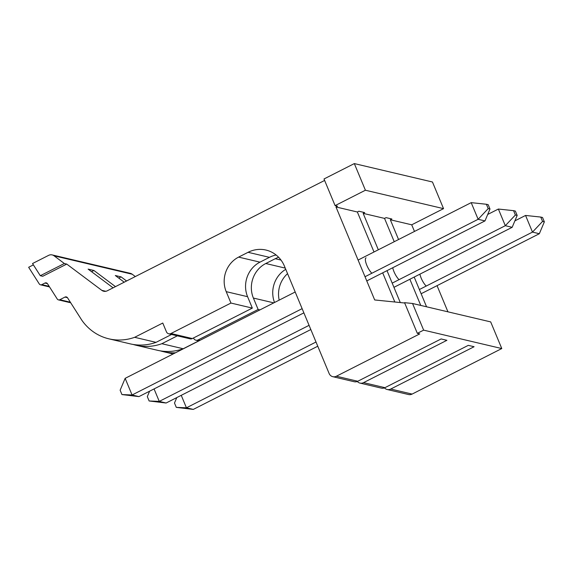 <?xml version="1.0" encoding="UTF-8"?>
<svg xmlns="http://www.w3.org/2000/svg" width="573" height="573" viewBox="0 0 573 573"><rect width="100%" height="100%" fill="white"/><g stroke="black" fill="none" stroke-linecap="round" stroke-linejoin="round"><path stroke-width="0.86" d="M371.863 273.249A9.275 2.772 -116.9 0 1 366.484 264.454A9.275 2.772 -116.9 0 1 366.04 257.836M399.044 279.653A9.275 2.772 -116.9 0 1 392.741 267.741M426.219 286.056A9.275 2.772 -116.9 0 1 419.916 274.152M390.335 219.767L391.853 219.001L386.059 217.633L384.54 218.399L363.16 213.364L364.679 212.59L358.877 211.229L357.359 211.996L335.979 206.96L337.497 206.187L335.098 205.621L324.01 178.969L354.322 163.584L365.409 190.229L443.545 208.644L411.715 224.809L390.335 219.767L398.557 239.521M443.545 208.644L432.457 181.999L354.322 163.584M335.098 205.621L365.409 190.229M414.186 277.06L426.563 306.791M411.715 224.809L414.48 231.435M437.049 285.655L447.943 311.827M412.553 303.489L404.567 302.673L417.337 333.343L423.648 330.141L412.553 303.489L490.689 321.904L501.783 348.556L423.648 330.141M335.979 206.96L374.692 299.958L404.71 303.01M417.337 333.343L419.73 333.909L336.38 376.232A5.938 5.494 103.3 0 1 332.798 376.683A5.938 5.494 103.3 0 1 329.11 373.467L284.423 266.13A29.689 27.468 -76.7 0 0 265.979 250.057A29.689 27.468 -76.7 0 0 248.073 252.306L238.604 257.112A25.978 24.03 -76.7 0 0 226.206 291.65L230.955 303.053L170.962 333.515A3.71 3.431 103.3 0 1 166.421 331.788L162.775 323.036L134.655 337.311A51.95 48.068 103.3 0 1 108.906 338.836A51.95 48.068 103.3 0 1 81.882 320.293L67.535 297.788A2.228 2.063 -76.7 0 0 64.978 297.086L59.793 299.722A2.228 2.063 103.3 0 1 57.243 299.013L47.509 283.75A2.228 2.063 -76.7 0 0 44.952 283.048L41.815 284.638A2.228 2.063 103.3 0 1 39.265 283.929L28.65 267.283L33.384 264.876M501.783 348.556L412.116 394.081L390.736 389.038L474.086 346.722L468.291 345.354L384.934 387.677L363.554 382.635L446.911 340.312L441.117 338.951L357.76 381.267A5.938 5.494 103.3 0 1 354.178 381.718L332.798 376.683M390.736 389.038A5.938 5.494 103.3 0 1 387.155 389.49A5.938 5.494 103.3 0 1 384.469 387.885M412.116 394.081A5.938 5.494 103.3 0 1 408.535 394.532L387.155 389.49M287.553 273.636A25.978 24.03 -76.7 0 0 279.187 300.123M175.445 352.796A51.95 48.068 103.3 0 1 163.262 351.65A51.95 48.068 103.3 0 1 160.383 350.869M66.747 264.081L64.348 263.516L54.077 255.816A5.938 5.494 -76.7 0 0 52.172 254.921A5.938 5.494 -76.7 0 0 48.598 255.372L32.532 263.53L40.303 275.72L42.703 276.286L66.747 264.081L101.801 290.346A5.938 5.494 -76.7 0 0 103.699 291.242A5.938 5.494 -76.7 0 0 107.28 290.79L324.619 180.445M52.172 254.921L130.307 273.335A5.938 5.494 103.3 0 1 132.213 274.231L135.321 276.558M115.474 286.636L93.929 270.485L88.127 269.117L113.103 287.839M126.583 280.992L121.104 276.888L115.309 275.52L124.212 282.195M121.104 276.888L118.733 278.091M363.16 213.364L378.323 249.792M387.004 270.657L400.291 302.558M384.54 218.399L394.238 241.713M409.867 279.252L420.761 305.423M363.554 382.635A5.938 5.494 103.3 0 1 359.973 383.086A5.938 5.494 103.3 0 1 357.294 381.482M384.934 387.677A5.938 5.494 103.3 0 1 381.353 388.122L359.973 383.086M278.621 257.27A29.689 27.468 -76.7 0 0 275.255 258.709L265.779 263.516A25.978 24.03 -76.7 0 0 253.381 298.053L258.129 309.463L198.136 339.918A3.71 3.431 103.3 0 1 193.595 338.192L193.502 337.963M285.755 269.324A25.978 24.03 -76.7 0 0 274.524 302.494M259.956 309.893L258.129 309.463M177.365 335.828L161.837 343.714A51.95 48.068 103.3 0 1 136.08 345.247A51.95 48.068 103.3 0 1 133.208 344.466M198.745 340.871L183.217 348.756L161.837 343.714M183.217 348.756A51.95 48.068 103.3 0 1 157.468 350.282L136.08 345.247M93.929 270.485L91.558 271.688M357.359 211.996L374.004 251.984M382.692 272.848L394.826 302.007M276.1 254.985A29.689 27.468 -76.7 0 0 269.453 257.341L259.984 262.148A25.978 24.03 -76.7 0 0 247.586 296.692L252.335 308.095L230.955 303.053M252.335 308.095L192.342 338.55A3.71 3.431 103.3 0 1 190.107 338.836L168.727 333.794M171.571 334.467L156.042 342.353L134.655 337.311M156.042 342.353A51.95 48.068 103.3 0 1 130.286 343.879L108.906 338.836M64.348 263.516L40.303 275.72M544.35 221.837L542.538 217.489L540.754 217.067L542.559 221.414L544.35 221.837L539.343 233.72L532.489 232.101L525.556 215.448L514.883 220.87M181.24 395.327L186.433 407.804L193.287 409.416L317.764 346.221M542.559 221.414L532.489 232.101L419.379 289.53M316.017 342.009L186.433 407.804L176.298 407.374L174.493 403.027L176.785 397.59M539.343 233.72L421.126 293.741M193.287 409.416L176.298 407.374M525.556 215.448L540.754 217.067M517.175 215.434L515.363 211.086L513.573 210.663L515.385 215.011L517.175 215.434L512.162 227.316L505.307 225.698L498.374 209.045L487.702 214.46M154.065 388.924L159.258 401.394L166.106 403.012L310.824 329.539M515.385 215.011L505.307 225.698L392.197 283.126M309.069 325.335L159.258 401.394L149.123 400.971L147.311 396.623L149.603 391.187M512.162 227.316L393.952 287.331M166.106 403.012L149.123 400.971M498.374 209.045L513.573 210.663M489.994 209.03L488.182 204.683L486.398 204.26L488.203 208.608L489.994 209.03L484.987 220.906L478.133 219.294L471.199 202.641L358.089 260.063M295.195 292.001L125.143 378.338L132.077 394.99L138.931 396.609L303.876 312.858M488.203 208.608L478.133 219.294L365.022 276.723M302.129 308.654L132.077 394.99L121.942 394.561L120.137 390.213L125.143 378.338M484.987 220.906L366.77 280.928M138.931 396.609L121.942 394.561M471.199 202.641L486.398 204.26M357.76 381.267L336.38 376.232M132.213 274.231L54.077 255.816M105.804 291.292L101.801 290.346M280.992 260.063L275.255 258.709M285.247 268.107L265.779 263.516M273.787 302.866L253.381 298.053M199.963 340.348L198.136 339.918M269.453 257.341L248.073 252.306M259.984 262.148L238.604 257.112M247.586 296.692L226.206 291.65M192.342 338.55L170.962 333.515M67.449 297.666L64.978 297.086M70.35 302.207L59.793 299.722M47.423 283.628L44.952 283.048M49.178 286.371L41.815 284.638M173.125 353.978L163.262 351.65M198.874 340.899L195.902 340.197M70.715 302.78L58.453 299.887M49.543 286.944L40.475 284.802"/></g></svg>
